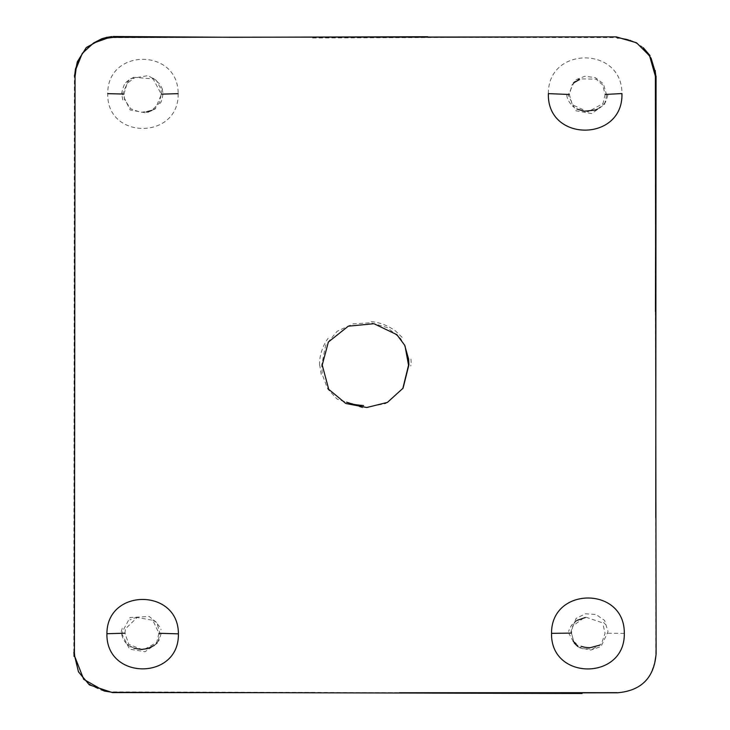 <?xml version="1.0" encoding="UTF-8"?>
<svg xmlns="http://www.w3.org/2000/svg" width="730" height="730" viewBox="0 0 730 730"><rect width="100%" height="100%" fill="white"/><g stroke="black" fill="none" stroke-linecap="round" stroke-linejoin="round"><path stroke-width="0.55" stroke-dasharray="3.65 2.74" d="M102.939 38.398L104.281 38.042M232.797 37.294L616.759 37.568L634.762 42.084L643.167 47.633M655.44 311.454L655.914 654.162C653.806 677.942 640.876 690.772 617.106 692.651M399.301 692.743L314.977 692.733M73.821 652.593L74.396 76.139M606.584 95.082L603.445 83.804L595.196 77.544L584.757 76.303L575.048 80.072L568.205 95.119L576.052 110.823L591.729 113.579L604.568 104.49L606.584 95.082M577.841 646.515L580.149 647.921L590.789 650.029L601.018 646.543L608.053 631.605L604.613 620.436L596.008 614.487L585.423 613.802L576.07 618.419L570.96 631.477L574.2 642.938M161.503 94.133L161.065 89.197L156.266 80.337L147.944 75.646L129.42 78.831L122.43 94.079L130.132 109.974L146.566 112.977L155.307 108.879L161.503 94.133M121.545 633.284L129.593 649.125L145.005 651.753L157.716 642.975L159.916 633.266L156.831 622.681L149.212 616.503L130.04 617.498L121.545 633.284M405.031 345.983L400.524 338.437L387.42 327.642L370.986 322.742L353.137 323.865L337.132 331.301L325.735 345.044L321.693 365.091L322.359 374.818L327.67 388.898L337.114 399.109L363.148 407.933L385.714 403.553L402.796 388.606M123.945 94.051L127.075 83.412L135.196 77.334L153.181 78.986L161.275 94.152L159.35 103.122L151.557 110.513L140.899 112.411L130.779 108.816L124.565 99.727L123.945 94.051M178.147 93.659C179.224 139.859 106.471 140.169 107.73 93.659C107.255 47.842 178.439 47.925 178.147 93.659M601.547 622.508L585.095 616.896L572.685 626.103L571.444 633.102L574.081 642.765L582.312 648.687L592.641 649.052L601.438 643.896L605.079 633.229L603.108 624.78M124.958 633.202L125.441 628.858L137.14 617.489L152.816 620.29L158.948 633.275L156.658 642.491L143.262 649.965L128.827 644.444L124.958 633.202M605.133 94.453L602.971 103.55L587.933 111.891L572.293 104.737L569.391 94.471L572.137 84.662L579.072 78.876L596.154 79.141L602.633 84.908L605.133 94.453M624.305 633.339L605.079 633.229M548.376 93.632C547.838 46.008 622.234 45.999 621.942 93.549M79.67 57.907L86.678 48.627L92.746 43.535L83.913 51.711L79.506 58.254M230.917 37.303L113.588 37.65M616.476 36.883L311.162 37.978M655.75 654.098L655.759 517.634M436.275 692.788L112.685 691.876M427.99 693.108L193.833 692.25M321.209 374.399L319.731 365.146M410.88 365.027L410.808 366.049M634.735 42.13C628.375 39.101 622.334 37.796 616.604 38.234L622.945 38.425L630.045 40.05L640.256 45.324L643.458 47.906M655.367 76.385L655.275 70.627M121.417 93.987C125.259 78.703 126.08 83.877 129.876 79.378M162.169 89.06L163.146 93.997M125.861 82.764C125.35 82.134 134.019 76.54 135.16 76.906M153.337 78.585L152.47 78.137C152.962 77.882 155.307 79.762 159.496 83.804C161.814 87.573 162.945 90.1 162.881 91.405M577.412 620.181C573.26 622.334 570.322 626.094 568.606 631.477M605.553 624.488L603.5 622.444M576.919 620.427L571.015 626.002M568.515 632.755L573.233 641.36M576.043 643.732L573.68 641.825M122.248 628.265L120.915 632.755M136.163 617.562L136.355 617.516C138.317 616.886 132.075 618.538 129.904 619.898L130.953 619.341M153.245 620.354L152.844 620.108C153.3 619.442 161.558 627.7 160.992 629.789M402.139 337.36L395.45 330.918C387.712 325.407 379.573 322.304 371.032 321.62M319.594 365.183C318.992 348.675 329.632 336.247 327.971 338.656L326.301 340.974M410.944 359.005L411.264 365.018M566.808 95.082C567.082 102.072 575.441 108.761 573.588 106.936L571.544 105.084M597.551 109.089L604.066 103.934M607.844 95.064C604.924 105.531 604.595 102.136 604.531 103.313L604.011 103.979M655.932 653.861L655.823 656.671M654.856 662.356L652.191 669.675L654.773 662.703M655.969 655.284L656.024 653.989M104.226 690.872C103.532 691.118 100.01 689.731 93.668 686.693C82.919 680.588 77.882 669.948 78.73 671.509C79.752 674.337 83.475 678.608 89.927 684.339M151.749 110.422L155.079 108.569M162.945 94.206C162.005 99.8 161.029 102.857 160.034 103.359M122.868 100.028L121.618 94.197M161.166 633.476C158.036 644.882 158.474 639.535 157.479 642.3M130.971 646.944C132.76 647.811 123.662 644.8 121.454 633.485M157.37 642.473L154.331 645.366M133.964 648.231L127.084 644.271"/><path stroke-width="1.09" d="M74.396 76.139L77.334 61.758L86.35 47.477L102.939 38.398M104.281 38.042L111.663 36.673M113.542 37.312L107.365 38.188L93.477 43.107L82.262 53.409L76.121 68.684L75.053 76.641L74.405 652.574L74.725 656.425L83.722 679.338L104.271 691.036L112.356 692.323L436.275 693.108L617.306 692.788C641.223 690.836 654.153 677.86 656.106 653.861L655.376 76.175L649.572 55.827L636.56 42.796L616.321 36.883L113.542 37.312M113.223 36.5L232.797 37.294M643.167 47.633L651.096 58.217L655.403 72.489M655.412 72.589L655.896 76.431L655.44 311.454M617.106 692.651L399.301 692.743M314.977 692.733L112.347 692.578L89.361 684.868L78.457 671.81L73.821 652.593M574.2 642.938L577.841 646.515M402.796 388.606L408.535 365.219L405.031 345.983M408.9 364.9L403.051 388.196L387.411 402.412L366.743 407.513L345.81 403.48L328.737 389.346L322.222 365.027L328.372 342.032L348.301 326.182L373.933 323.709L396.855 334.668L404.657 345.208L408.618 359.123L408.9 364.9M123.945 94.051L107.73 93.659M161.275 94.152L178.147 93.659M124.958 633.202L106.908 633.722C106.863 587.979 178.594 588.052 178.394 633.841L158.948 633.275M178.394 633.841C179.434 680.579 105.85 680.515 106.908 633.722M605.133 94.453L621.942 93.549C623.475 142.149 546.834 142.487 548.376 93.632L569.391 94.471M624.305 633.339C625.281 680.698 550.493 680.908 551.533 633.348C551.132 586.363 624.907 586.099 624.305 633.339M571.444 633.102L551.533 633.348M77.626 62.068L79.67 57.907M93.44 43.07L101.397 38.945L107.246 37.212M101.388 39.018C101.662 38.343 112.922 36.162 112.037 36.646M74.579 76.431L75.528 68.584M74.642 76.221L75.427 69.14L79.506 58.254M427.743 36.728L230.917 37.303M655.759 517.634L656.06 76.121M139.211 692.405L112.511 692.387M582.102 693.5L427.99 693.108M363.567 405.542C350.683 404.402 353.895 404.018 351.011 403.608L346.577 402.166M655.275 70.627L655.312 76.185M650.019 55.599L643.458 47.906M577.412 620.181L576.755 620.564M585.314 617.525L576.919 620.427M581.08 646.296C584.21 647.318 587.358 647.756 590.534 647.62L599.914 645.092M573.233 641.36L576.043 643.732M576.91 109.026L584.447 111.234L595.37 110.011L597.551 109.089M655.823 656.671L654.856 662.356M654.773 662.703L655.969 655.284M618.356 692.752L617.106 692.788M74.058 656.434L73.94 652.474M146.274 112.046L151.749 110.422M154.331 645.366L147.761 648.578L141.501 649.454L133.964 648.231M579.501 79.597L573.479 82.928M573.433 82.983L575.778 81.386"/></g></svg>
